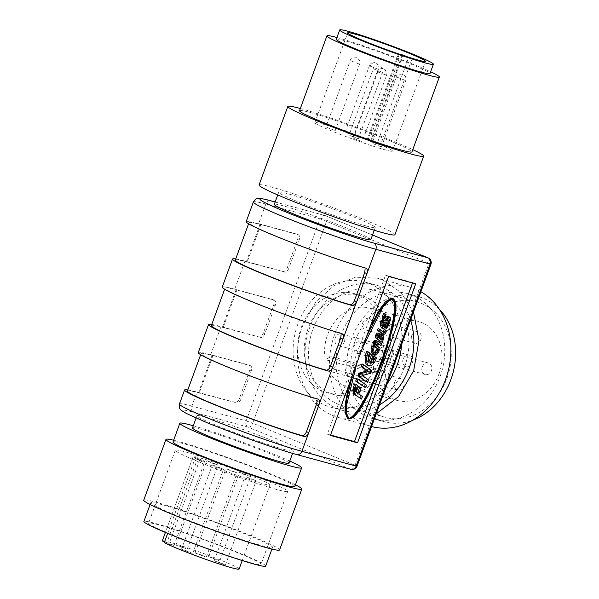 <?xml version="1.0" encoding="UTF-8"?>
<svg xmlns="http://www.w3.org/2000/svg" width="599" height="599" viewBox="0 0 599 599"><rect width="100%" height="100%" fill="white"/><g stroke="black" fill="none" stroke-linecap="round" stroke-linejoin="round"><path stroke-width="0.45" stroke-dasharray="3 2.25" d="M386.699 361.167A51.379 42.439 -74.8 0 0 360.853 295.412A51.379 42.439 -74.8 0 0 307.998 328.814A51.379 42.439 -74.8 0 0 333.845 394.561A51.379 42.439 -74.8 0 0 386.699 361.167M380.185 359.393A51.379 42.439 -74.8 0 0 354.338 293.637A51.379 42.439 -74.8 0 0 301.484 327.039A51.379 42.439 -74.8 0 0 327.331 392.794A51.379 42.439 -74.8 0 0 380.185 359.393M387.321 383.51A64.849 53.566 105.2 0 1 330.476 407.095A64.849 53.566 105.2 0 1 297.853 324.104A64.849 53.566 105.2 0 1 364.559 281.949A64.849 53.566 105.2 0 1 401.712 344.17M410.562 319.986A64.849 53.566 -74.8 0 0 381.705 286.973A64.849 53.566 -74.8 0 0 376.494 285.199A64.849 53.566 -74.8 0 0 309.788 327.353A64.849 53.566 -74.8 0 0 337.207 408.57A64.849 53.566 -74.8 0 0 342.411 410.345A64.849 53.566 -74.8 0 0 379.519 404.812M288.995 463.214A51.379 2.965 20.1 0 0 255.893 448.082A51.379 2.965 20.1 0 0 201.391 429.378A51.379 2.965 20.1 0 0 192.489 427.896M284.54 449.572A51.379 2.965 -159.9 0 1 230.038 430.876A51.379 2.965 -159.9 0 1 196.936 415.736A51.379 2.965 -159.9 0 1 205.839 417.218A51.379 2.965 -159.9 0 1 260.34 435.922A51.379 2.965 -159.9 0 1 293.443 451.054A51.379 2.965 -159.9 0 1 284.54 449.572M366.348 226.018A51.379 2.965 -159.9 0 1 311.847 207.321A51.379 2.965 -159.9 0 1 278.745 192.189A51.379 2.965 -159.9 0 1 287.647 193.672A51.379 2.965 -159.9 0 1 342.149 212.368A51.379 2.965 -159.9 0 1 375.251 227.5A51.379 2.965 -159.9 0 1 366.348 226.018M370.803 239.66A51.379 2.965 20.1 0 0 337.701 224.528A51.379 2.965 20.1 0 0 283.2 205.831A51.379 2.965 20.1 0 0 274.297 204.349M376.194 413.894L357.663 419.203L339.191 417.735L333.381 415.758C303.446 404.467 288.8 361.234 302.869 325.19L315.718 302.091L334.002 285.521L355.492 277.187L377.34 278.191L383.15 280.167L401.06 292.522L413.49 311.982M420.902 291.728A72.329 59.75 -74.8 0 0 409.214 286.876A72.329 59.75 -74.8 0 0 334.811 333.89A72.329 59.75 -74.8 0 0 371.2 426.451A72.329 59.75 -74.8 0 0 371.567 426.548M294.798 486.553A64.849 3.744 20.1 0 0 253.018 467.445A64.849 3.744 20.1 0 0 184.23 443.844A64.849 3.744 20.1 0 0 172.999 441.98M300.339 108.501A72.329 4.178 -159.9 0 1 300.354 108.501A72.329 4.178 -159.9 0 1 412.771 149.645M394.928 234.703A72.329 4.178 20.1 0 0 348.326 213.394A72.329 4.178 20.1 0 0 271.602 187.075A72.329 4.178 20.1 0 0 259.075 184.986M440.048 376.614A64.849 53.566 -74.8 0 0 407.417 293.622A64.849 53.566 -74.8 0 0 340.711 335.777A64.849 53.566 -74.8 0 0 373.334 418.768A64.849 53.566 -74.8 0 0 440.048 376.614M439.322 309.204A64.849 53.566 -74.8 0 0 418.274 296.58A64.849 53.566 -74.8 0 0 351.561 338.734A64.849 53.566 -74.8 0 0 384.191 421.718A64.849 53.566 -74.8 0 0 412.621 420.266M279.576 549.919A72.329 4.178 20.1 0 0 232.974 528.61A72.329 4.178 20.1 0 0 156.249 502.291A72.329 4.178 20.1 0 0 143.723 500.202M295.434 484.808A72.329 4.178 20.1 0 0 178.495 441.493A72.329 4.178 20.1 0 0 173.628 440.235M336.945 37.512A59.863 3.459 -159.9 0 1 337.289 37.602A59.863 3.459 -159.9 0 1 430.636 71.798M299.537 110.703A59.863 3.459 -159.9 0 1 309.908 112.432A59.863 3.459 -159.9 0 1 373.402 134.213A59.863 3.459 -159.9 0 1 411.97 151.847M355.214 340.771A59.863 49.447 -74.8 0 0 385.329 417.376A59.863 49.447 -74.8 0 0 446.906 378.463A59.863 49.447 -74.8 0 0 416.792 301.859A59.863 49.447 -74.8 0 0 355.214 340.771M404.587 366.94A59.863 49.447 105.2 0 1 343.01 405.852A59.863 49.447 105.2 0 1 312.895 329.248A59.863 49.447 105.2 0 1 374.472 290.335A59.863 49.447 105.2 0 1 404.587 366.94M161.977 504.643A64.849 3.744 20.1 0 0 150.746 502.778A64.849 3.744 20.1 0 0 192.526 521.879A64.849 3.744 20.1 0 0 261.314 545.479A64.849 3.744 20.1 0 0 272.545 547.344A64.849 3.744 20.1 0 0 230.765 528.243A64.849 3.744 20.1 0 0 161.977 504.643M265.701 566.055A64.849 3.744 20.1 0 0 223.921 546.954A64.849 3.744 20.1 0 0 155.134 523.354A64.849 3.744 20.1 0 0 143.902 521.482M370.579 361.938A3.916 2.194 -67.7 0 1 369.164 362.739A3.504 1.969 -67.7 0 1 368.595 362.717A3.504 1.969 -67.7 0 1 368.542 362.702L370.07 363.331M374.472 352.541A3.055 1.715 -67.7 0 1 374.173 352.586A4.702 2.636 -67.7 0 1 373.813 352.534A4.702 2.636 -67.7 0 1 373.641 352.474A4.702 2.636 -67.7 0 1 372.78 351.65L374.308 352.279M378.763 341.729L377.228 341.101A11.149 6.252 112.3 0 0 376.561 340.741M380.664 334.354L379.137 333.725A4.245 2.381 112.3 0 0 378.598 333.201M383.21 335.702L381.683 335.073A3.879 2.179 112.3 0 0 381.271 334.714M385 326.141A2.8 1.572 -67.7 0 1 383.727 326.912A5.204 2.92 -67.7 0 1 383.173 326.852A5.204 2.92 -67.7 0 1 383.001 326.792L384.528 327.421M383.061 331.726A1.101 0.614 -67.7 0 1 382.611 331.846A1.101 0.614 -67.7 0 1 382.566 331.831A1.101 0.614 -67.7 0 1 382.491 331.786L384.019 332.415M384.835 318.121L384.259 318.556A1.565 0.876 -67.7 0 1 383.749 318.646A1.565 0.876 -67.7 0 1 383.689 318.623A1.565 0.876 -67.7 0 1 383.382 318.309L384.91 318.938M336.286 39.302A49.882 2.883 -159.9 0 1 344.927 40.739A49.882 2.883 -159.9 0 1 397.841 58.897A49.882 2.883 -159.9 0 1 429.977 73.587M439.067 373.798A40.904 33.791 -74.8 0 0 418.491 321.453A40.904 33.791 -74.8 0 0 376.412 348.049A40.904 33.791 -74.8 0 0 374.128 372.967L325.302 359.662A40.904 33.791 -74.8 0 1 327.586 334.744A40.904 33.791 -74.8 0 1 369.658 308.156A40.904 33.791 -74.8 0 1 390.241 360.501A40.904 33.791 -74.8 0 1 348.161 387.089A40.904 33.791 -74.8 0 1 329.18 371.148L378.006 384.453A40.904 33.791 -74.8 0 0 396.987 400.394A40.904 33.791 -74.8 0 0 439.067 373.798M250.644 562.611A59.863 3.459 20.1 0 0 261.014 564.34A59.863 3.459 20.1 0 0 222.446 546.707A59.863 3.459 20.1 0 0 158.952 524.926A59.863 3.459 20.1 0 0 148.582 523.197A59.863 3.459 20.1 0 0 187.15 540.83A59.863 3.459 20.1 0 0 250.644 562.611M185.653 451.968A59.863 3.459 -159.9 0 1 249.147 473.749A59.863 3.459 -159.9 0 1 287.715 491.382A59.863 3.459 -159.9 0 1 277.344 489.653A59.863 3.459 -159.9 0 1 213.85 467.871A59.863 3.459 -159.9 0 1 175.282 450.238A59.863 3.459 -159.9 0 1 185.653 451.968M376.165 342.74L374.637 342.111A1.505 0.846 112.3 0 0 374.39 342.156L374.105 342.703A5.226 2.935 112.3 0 0 374.487 343.968A13.537 7.592 112.3 0 0 375.266 345.031L376.793 345.653M376.921 342.778L376.202 342.478A7.248 4.058 112.3 0 0 375.813 342.276A7.248 4.058 112.3 0 0 375.543 342.186A7.248 4.058 112.3 0 0 374.637 342.111M381.63 336.81L380.103 336.181A1.041 0.584 112.3 0 0 379.332 336.833L380.859 337.462M381.046 337.17A2.306 1.295 112.3 0 0 380.784 336.488A2.448 1.37 112.3 0 0 380.455 336.241A2.448 1.37 112.3 0 0 380.365 336.204A2.448 1.37 112.3 0 0 380.103 336.181M378.942 335.298L377.415 334.669A1.018 0.569 112.3 0 0 376.891 334.976A0.958 0.539 112.3 0 0 376.629 335.537A1.617 0.906 112.3 0 0 376.734 336.526A2.898 1.625 112.3 0 0 377.153 337.042L378.68 337.671M378.785 335.328L378.194 335.081A2.516 1.408 112.3 0 0 377.789 334.729A2.516 1.408 112.3 0 0 377.692 334.691A2.516 1.408 112.3 0 0 377.415 334.669M402.932 55.041L371.44 141.087A41.406 2.389 20.1 0 0 321.985 123.851A41.406 2.389 20.1 0 0 314.812 122.66A41.406 2.389 20.1 0 0 341.49 134.857A41.406 2.389 20.1 0 0 385.412 149.922A41.406 2.389 20.1 0 0 392.577 151.12A41.406 2.389 20.1 0 0 380.597 144.853L412.09 58.807A41.406 2.389 20.1 0 0 407.387 56.838M378.006 384.453L381.907 382.259A6.484 5.354 -74.8 0 0 384.932 378.561A6.484 5.354 -74.8 0 0 381.668 370.264A6.484 5.354 -74.8 0 0 378.029 370.774L329.203 357.476A6.484 5.354 105.2 0 1 332.842 356.967A6.484 5.354 105.2 0 1 336.106 365.263A6.484 5.354 105.2 0 1 333.074 368.962L329.18 371.148M382.596 357.363A5.983 4.942 105.2 0 1 376.442 361.249A5.983 4.942 105.2 0 1 373.432 353.59A5.983 4.942 105.2 0 1 379.586 349.704A5.983 4.942 105.2 0 1 382.596 357.363M422.258 366.887A5.983 4.942 -74.8 0 0 425.268 374.555A5.983 4.942 -74.8 0 0 431.43 370.661A5.983 4.942 -74.8 0 0 428.42 363.001A5.983 4.942 -74.8 0 0 422.258 366.887M372.054 326.126A5.983 4.942 105.2 0 1 365.899 330.019A5.983 4.942 105.2 0 1 362.882 322.359A5.983 4.942 105.2 0 1 369.044 318.466A5.983 4.942 105.2 0 1 372.054 326.126M411.715 335.657A5.983 4.942 -74.8 0 0 414.725 343.317A5.983 4.942 -74.8 0 0 420.88 339.423A5.983 4.942 -74.8 0 0 417.87 331.764A5.983 4.942 -74.8 0 0 411.715 335.657M363.496 349.509A5.983 4.942 105.2 0 1 357.341 353.403A5.983 4.942 105.2 0 1 354.323 345.743A5.983 4.942 105.2 0 1 360.486 341.849A5.983 4.942 105.2 0 1 363.496 349.509M403.157 359.041A5.983 4.942 -74.8 0 0 406.167 366.7A5.983 4.942 -74.8 0 0 412.322 362.807A5.983 4.942 -74.8 0 0 409.312 355.147A5.983 4.942 -74.8 0 0 403.157 359.041M344.395 341.655A5.983 4.942 105.2 0 1 338.233 345.548A5.983 4.942 105.2 0 1 335.223 337.888A5.983 4.942 105.2 0 1 341.385 333.995A5.983 4.942 105.2 0 1 344.395 341.655M384.056 351.186A5.983 4.942 -74.8 0 0 387.066 358.846A5.983 4.942 -74.8 0 0 393.221 354.952A5.983 4.942 -74.8 0 0 390.211 347.293A5.983 4.942 -74.8 0 0 384.056 351.186M354.937 372.892A5.983 4.942 105.2 0 1 348.783 376.786A5.983 4.942 105.2 0 1 345.773 369.126A5.983 4.942 105.2 0 1 351.927 365.233A5.983 4.942 105.2 0 1 354.937 372.892M394.599 382.424A5.983 4.942 -74.8 0 0 397.609 390.084A5.983 4.942 -74.8 0 0 403.771 386.19A5.983 4.942 -74.8 0 0 400.753 378.531A5.983 4.942 -74.8 0 0 394.599 382.424M195.117 458.355A40.904 2.366 20.1 0 0 225.943 471.271A40.904 2.366 20.1 0 0 262.826 483.685A40.904 2.366 20.1 0 0 269.909 484.868A40.904 2.366 20.1 0 0 243.561 472.821A40.904 2.366 20.1 0 0 200.171 457.936A40.904 2.366 20.1 0 0 193.088 456.752A40.904 2.366 20.1 0 0 193.08 456.827L197.677 458.452A6.484 0.374 -159.9 0 1 204.791 461.447A6.484 0.374 -159.9 0 1 199.714 459.98L195.117 458.355L167.66 533.387M239.106 569.05A40.904 2.366 20.1 0 0 212.75 557.003A40.904 2.366 20.1 0 0 169.367 542.117A40.904 2.366 20.1 0 0 162.277 540.934M334.422 130.29L325.916 127.01L334.422 130.29M353.605 135.516L345.099 132.237L353.605 135.516M361.437 141.401L352.931 138.114L361.437 141.401M380.62 146.62L372.114 143.341L380.62 146.62M357.521 138.459L349.015 135.172L357.521 138.459M246.017 476.782L256.222 480.72L248.84 478.369L246.017 476.782M224.378 564.73L221.563 563.135L214.172 560.784L224.378 564.73M240.476 472.618L250.682 476.564L243.299 474.213L240.476 472.618M218.845 560.574L216.022 558.979L208.632 556.628L218.845 560.574M226.916 468.927L237.122 472.866L229.731 470.514L226.916 468.927M205.277 556.875L202.455 555.288L195.072 552.937L205.277 556.875M207.808 461.073L218.021 465.019L210.631 462.668L207.808 461.073M186.177 549.028L183.354 547.434L175.971 545.083L186.177 549.028M213.349 465.228L223.554 469.174L216.172 466.823L213.349 465.228M191.717 553.184L188.895 551.589L181.504 549.238L191.717 553.184M275.166 201.975L325.205 215.603A4.987 4.118 105.2 0 0 320.076 218.845L265.821 204.064L258.633 223.712L296.61 234.052A4.987 2.8 -67.7 0 1 296.797 234.119A4.987 2.8 -67.7 0 1 297.613 239.473L287.34 267.528A4.987 2.8 -67.7 0 1 282.923 271.467L244.939 261.127L234.673 289.182L272.65 299.53A4.987 2.8 -67.7 0 1 272.837 299.59A4.987 2.8 -67.7 0 1 273.653 304.943L263.38 333.007A4.987 2.8 -67.7 0 1 258.963 336.945L220.979 326.597L210.713 354.66L248.69 365.001A4.987 2.8 -67.7 0 1 248.877 365.068A4.987 2.8 -67.7 0 1 249.693 370.422L239.42 398.477A4.987 2.8 -67.7 0 1 234.995 402.416L197.019 392.075L191.89 406.107L246.144 420.88L320.076 218.845L428.996 263.238L355.065 465.281L252.673 423.194L326.612 221.151A4.987 2.8 112.3 0 0 325.796 215.797A4.987 2.8 112.3 0 0 325.609 215.737L372.503 235.01L325.205 215.603A4.987 4.118 105.2 0 1 325.609 215.737L275.158 201.998M258.633 223.712A71.835 4.148 20.1 0 0 246.189 221.637M235.714 258.97A71.835 4.148 -159.9 0 1 244.939 261.127M234.673 289.182A71.835 4.148 20.1 0 0 222.229 287.116M211.754 324.441A71.835 4.148 -159.9 0 1 220.979 326.597M210.713 354.66A71.835 4.148 20.1 0 0 198.269 352.586M187.794 389.919A71.835 4.148 -159.9 0 1 197.019 392.075M412.524 282.945L412.666 282.556L415.721 283.814M330.408 435.436L327.353 434.178L330.551 435.046M388.594 276.424L385.539 275.166L327.353 434.178M412.666 282.556L385.539 275.166M187.39 391.035A68.84 3.976 -159.9 0 1 199.212 392.989L234.995 402.416M198.449 392.674L212.136 355.259L250.217 365.63A4.987 2.8 -67.7 0 1 250.404 365.697A4.987 2.8 -67.7 0 1 251.221 371.051L240.948 399.106A4.987 2.8 -67.7 0 1 236.53 403.045M212.136 355.259L212.907 355.574L199.212 392.989M318.106 399.166L315.725 398.185A68.84 3.976 -159.9 0 1 243.314 373.072A68.84 3.976 -159.9 0 1 201.084 353.62A68.84 3.976 -159.9 0 1 212.907 355.574M211.35 325.557A68.84 3.976 -159.9 0 1 223.172 327.511L258.963 336.945M222.409 327.196L236.096 289.789L274.177 300.159A4.987 2.8 -67.7 0 1 274.364 300.219A4.987 2.8 -67.7 0 1 275.181 305.572L264.908 333.636A4.987 2.8 -67.7 0 1 260.49 337.574M236.096 289.789L236.867 290.103L223.172 327.511M342.066 333.695L339.685 332.715A68.84 3.976 -159.9 0 1 267.274 307.601A68.84 3.976 -159.9 0 1 225.044 288.141A68.84 3.976 -159.9 0 1 236.867 290.103M235.31 260.078A68.84 3.976 -159.9 0 1 247.132 262.04L282.923 271.467M246.369 261.726L260.056 224.311L298.137 234.681A4.987 2.8 -67.7 0 1 298.324 234.748A4.987 2.8 -67.7 0 1 299.141 240.094L288.875 268.157A4.987 2.8 -67.7 0 1 284.45 272.096M260.056 224.311L260.827 224.625L247.132 262.04M366.026 268.217L363.645 267.236A68.84 3.976 -159.9 0 1 291.234 242.123A68.84 3.976 -159.9 0 1 249.004 222.663A68.84 3.976 -159.9 0 1 260.827 224.625M193.275 425.754A64.849 3.744 -159.9 0 1 289.781 461.065M370.294 326.44L348.992 384.648M347.645 418.596L347.929 418.701C355.806 417.9 362.477 403.748 367.734 394.292L381.833 361.526L392.12 327.556C394.09 317.245 398.028 302.293 391.986 298.01M366.828 335.919L352.392 375.363M362.388 348.049L356.832 363.234M348.416 417.795L348.79 417.99M348.274 417.765C344.111 419.255 342.815 399.308 358.749 355.304C374.996 311.383 389.328 295.689 391.746 298.976L392.367 299.253M356.338 391.656L356.061 392.405L354.601 390.451L354.548 388.744L355.948 384.79L354.683 383.892M359.969 398.425L360.905 395.887L357.333 393.311L359.512 387.366L358.239 386.46M364.087 387.179L365.016 384.648L356.615 378.575M366.026 381.877L366.962 379.317L360.868 374.929L369.231 372.593L370.092 369.98L361.976 363.922M368.37 358.786L367.397 361.437A8.566 4.799 -67.7 0 1 366.843 358.644A12.557 7.038 -67.7 0 1 367.142 355.042A12.377 6.941 -67.7 0 1 367.913 352.092L366.64 351.201M368.542 362.702L371.477 354.668L370.204 353.769M367.434 365.12A6.559 3.676 112.3 0 0 368.677 365.248A6.567 3.684 112.3 0 0 371.14 363.81A9.532 5.346 112.3 0 0 374.008 359.677A17.79 9.973 112.3 0 0 375.049 357.236L373.776 356.338M372.78 351.65A5.676 3.182 -67.7 0 1 372.219 349.404A6.814 3.819 -67.7 0 1 372.638 346.394L371.799 345.788M372.982 354.076A6.432 3.609 112.3 0 0 373.724 354.226A4.792 2.688 112.3 0 0 375.461 353.477A5.413 3.032 112.3 0 0 377.677 350.048L376.861 349.464M379.549 344.942L380.17 343.249L377.228 341.101M377.984 349.202L378.613 347.48L376.097 345.668L377.026 343.122L378.418 344.126M380.792 334.564A3.879 2.179 112.3 0 0 379.549 334.923A3.983 2.231 112.3 0 0 379.137 333.725M380.709 341.774L381.833 338.69A3.841 2.156 112.3 0 0 381.683 335.073M383.128 323.55L382.214 326.043A6.342 3.557 -67.7 0 1 381.645 324.336A6.334 3.549 -67.7 0 1 381.81 321.468A5.646 3.167 -67.7 0 1 382.02 320.712L381.196 320.113M383.001 326.792L384.558 322.547L383.719 321.94M382.364 328.402A5.743 3.22 112.3 0 0 383.33 328.529A4.38 2.456 112.3 0 0 385.539 327.144A5.885 3.302 112.3 0 0 387.081 324.358L386.28 323.789M382.491 331.786L378.089 328.611M382.334 333.665A2.508 1.408 112.3 0 0 384.438 331.569L384.902 330.289L384.056 329.682M387.396 323.49L388.504 320.45A7.083 3.976 112.3 0 0 388.901 318.997A3.654 2.052 112.3 0 0 388.826 317.313A3.362 1.887 112.3 0 0 388.159 316.452M383.105 320.345A2.965 1.662 112.3 0 0 384.326 320.128L386.872 318.234A2.029 1.138 -67.7 0 1 387.321 318.256A2.029 1.138 -67.7 0 1 387.68 318.578A1.535 0.861 -67.7 0 1 387.77 319.327M383.382 318.309A1.73 0.966 -67.7 0 1 383.465 316.856L384.536 313.921L383.697 313.292M355.948 384.79L357.476 385.419M354.713 388.167L356.24 388.796M354.615 388.474L356.143 389.103M354.548 388.744L356.083 389.372M354.511 389.043L356.038 389.672M354.481 389.335L356.008 389.964M354.488 389.62L356.016 390.249M354.511 389.897L356.038 390.526M354.601 390.451L356.135 391.08M354.78 390.96L356.308 391.589M354.893 391.192L356.42 391.821M355.147 391.611L356.682 392.24M355.312 391.798L356.839 392.427M355.469 391.956L356.997 392.585M356.061 392.405L357.596 393.034M359.512 387.366L361.04 387.987M357.333 393.311L358.861 393.94M360.905 395.887L362.432 396.508M365.016 384.648L366.543 385.277M371.395 372.024L369.86 371.395M369.74 371.724L371.268 372.353M369.523 372.159L371.051 372.78M369.231 372.593L370.759 373.222M360.868 374.929L362.395 375.558M366.962 379.317L368.497 379.946M370.017 369.755L371.545 370.384M370.092 369.98L371.62 370.609M370.092 370.249L371.62 370.878M370.07 370.579L371.597 371.208M369.957 371.073L371.485 371.702M367.913 352.092L369.441 352.721M366.843 358.644L368.37 359.273M367.397 361.437L368.924 362.066M371.477 354.668L373.005 355.297M369.164 362.739L370.137 363.136M375.049 357.236L376.576 357.865M372.668 364.439L371.14 363.81M372.638 346.394L374.165 347.023M372.219 349.404L373.746 350.033M374.173 352.586L374.704 352.804M377.677 350.048L379.204 350.677M376.988 354.106L375.461 353.477M375.251 354.855L373.724 354.226M380.17 343.249L381.698 343.878M377.026 343.122L378.553 343.751M376.097 345.668L377.625 346.297M378.613 347.48L380.148 348.109M381.076 335.552L379.549 334.923M383.36 339.319L381.833 338.69M382.02 320.712L383.547 321.341M381.81 321.468L383.338 322.097M382.214 326.043L383.742 326.672M384.558 322.547L386.085 323.175M383.727 326.912L384.588 327.264M387.081 324.358L388.609 324.987M387.066 327.773L385.539 327.144M384.858 329.158L383.33 328.529M384.902 330.289L386.43 330.918M384.438 331.569L385.966 332.198M384.259 318.556L384.872 318.81M390.353 317.942L388.826 317.313M390.428 319.626L388.901 318.997M390.031 321.079L388.504 320.45M387.68 318.578L388.384 318.87M386.872 318.234L388.399 318.863M384.326 320.128L385.853 320.757M384.536 313.921L386.07 314.55M329.203 357.476L325.302 359.662M376.015 344.597L374.487 343.968M375.633 343.332L374.105 342.703M375.917 342.785L374.39 342.156M375.723 343.796L375.266 345.031M380.612 339.071L380.47 339.453L381.997 340.082M380.47 339.453L378.815 338.255L380.343 338.884M378.815 338.255L379.332 336.833M378.201 337.02L377.969 337.656L379.496 338.285M377.969 337.656L377.153 337.042M378.261 337.147L376.734 336.526M378.156 336.166L376.629 335.537M378.194 335.081A2.276 1.28 112.3 0 1 378.418 335.605L376.891 334.976M374.128 372.967L378.029 370.774M370.511 141.581L377.041 143.887L408.533 57.833L401.996 55.527L370.511 141.581L368.984 140.952L400.469 54.898L401.996 55.527M399.361 54.067L367.876 140.121L367.007 139.971L368.984 140.952M367.876 140.121L371.44 141.087M380.597 144.853L377.041 143.887M408.533 57.833L412.09 58.807M398.59 53.903L400.469 54.898M193.088 456.752L165.384 532.444L193.08 456.827M164.306 542.537L168.911 544.162A6.484 0.374 20.1 0 0 173.98 545.629A6.484 0.374 20.1 0 0 166.874 542.634L197.677 458.452M164.568 541.818L166.874 542.634M377.902 69.11L369.396 65.823L377.902 69.11A4.987 4.118 -74.8 0 0 375.393 62.723A4.987 4.118 -74.8 0 0 370.264 65.965M385.741 74.987L377.235 71.7L385.741 74.987A4.987 4.118 -74.8 0 0 383.225 68.608A4.987 4.118 -74.8 0 0 378.096 71.85M358.719 63.883L350.22 60.596L358.719 63.883M404.917 80.214L396.411 76.927L404.917 80.214M381.818 72.045L373.319 68.765L381.818 72.045M248.248 427.132A4.987 2.8 112.3 0 0 252.673 423.194L246.144 420.88A4.987 4.118 -74.8 0 0 248.248 427.132L193.994 412.352C181.302 408.608 171.441 408.054 208.841 423.493C247.23 439.209 287.812 452.387 296.385 454.439L350.64 469.219L248.248 427.132M357.034 466.254L355.065 465.281A4.987 2.8 -67.7 0 1 350.64 469.219A4.987 4.118 105.2 0 0 351.044 469.354M428.18 257.892A4.987 2.8 -67.7 0 1 428.996 263.238L430.973 264.219M179.445 404.033A71.835 4.148 -159.9 0 1 191.89 406.107A4.987 4.118 -74.8 0 0 193.994 412.352M296.385 454.439A4.987 4.118 -74.8 0 0 296.79 454.574M253.377 201.998A71.835 4.148 -159.9 0 1 265.821 204.064A4.987 4.118 105.2 0 1 270.95 200.822M239.42 398.477L240.948 399.106M249.693 370.422L251.221 371.051M248.69 365.001L250.217 365.63M317.904 399.099L315.725 398.185M263.38 333.007L264.908 333.636M273.653 304.943L275.181 305.572M272.65 299.53L274.177 300.159M341.864 333.621L339.685 332.715M287.34 267.528L288.875 268.157M297.613 239.473L299.141 240.094M296.61 234.052L298.137 234.681M365.824 268.142L363.645 267.236M347.929 418.701L348.693 419.015M367.142 355.042L368.677 355.664M375.536 360.306L374.008 359.677M370.204 365.877L368.677 365.248M381.645 324.336L383.173 324.965M383.465 316.856L384.992 317.485M381.563 336.81L380.784 336.488M381.907 382.259L333.074 368.962M199.714 459.98L168.911 544.162M345.099 132.237L369.396 65.823C371.32 63.711 369.149 63.015 375.393 62.723C378.553 64.123 379.676 66.294 378.77 69.252L354.466 135.659M352.931 138.114L377.235 71.7C379.152 69.589 376.981 68.892 383.225 68.608C386.385 70.001 387.516 72.18 386.602 75.13L362.298 141.544M360.853 295.412L354.338 293.637M364.559 281.949L376.494 285.199M196.083 418.08L196.936 415.736M278.745 192.189L277.734 194.952M409.214 286.876L377.34 278.191M407.417 293.622L418.274 296.58M343.01 405.852L385.329 417.376M150.746 502.778L150.109 504.515M375.169 353.103L373.641 352.474M384.101 332.46L382.566 331.831M385.217 319.252L383.689 318.623M418.491 321.453L369.658 308.156M396.987 400.394L348.161 387.089M287.715 491.382L261.014 564.34M392.577 151.12L425.44 61.323M381.668 370.264L332.842 356.967M425.268 374.555L376.442 361.249M414.725 343.317L365.899 330.019M406.167 366.7L357.341 353.403M387.066 358.846L338.233 345.548M397.609 390.084L348.783 376.786M242.213 560.552L269.909 484.868M335.283 130.44L359.587 64.026C360.733 62.154 359.797 60.035 356.764 57.684C351.883 57.983 349.696 58.957 350.22 60.596L325.916 127.01M381.481 146.77L405.785 80.356C406.931 78.476 405.995 76.365 402.962 74.014C398.08 74.313 395.894 75.287 396.411 76.927L372.114 143.341M358.382 138.601L382.686 72.194C383.832 70.315 382.896 68.204 379.863 65.853C374.981 66.152 372.795 67.118 373.319 68.765L349.015 135.172M225.419 564.902L256.222 480.72M219.878 560.746L250.682 476.564M206.318 557.048L237.122 472.866M187.21 549.201L218.021 465.019M192.751 553.356L223.554 469.174M333.845 394.561L327.331 392.794M330.476 407.095L342.411 410.345M292.589 453.391L293.443 451.054M375.251 227.5L374.24 230.263M250.404 365.697L248.877 365.068M274.364 300.219L272.837 299.59M298.324 234.748L296.797 234.119M249.004 222.663L248.592 223.779M225.044 288.141L224.632 289.257M201.084 353.62L200.672 354.728M371.2 426.451L339.191 417.735M373.334 418.768L384.191 421.718M391.993 299.058L392.764 299.373M374.472 290.335L416.792 301.859M272.545 547.344L271.909 549.088M388.856 318.885L387.321 318.256M175.282 450.238L148.582 523.197M375.813 342.276L377.34 342.905M380.455 336.241L381.982 336.863M377.789 334.729L379.317 335.358M314.812 122.66L347.675 32.863M428.42 363.001L379.586 349.704M417.87 331.764L369.044 318.466M409.312 355.147L360.486 341.849M390.211 347.293L341.385 333.995M400.753 378.531L351.927 365.233M173.98 545.629L204.791 461.447M398.5 53.925L367.007 139.971M214.172 560.784L244.984 476.602M208.632 556.628L239.443 472.446M195.072 552.937L225.875 468.755M175.971 545.083L206.775 460.901M181.504 549.238L212.316 465.056"/><path stroke-width="0.9" d="M401.712 344.17A64.849 53.566 105.2 0 1 397.182 364.941A64.849 53.566 105.2 0 1 387.321 383.51M379.519 404.812A64.849 53.566 -74.8 0 0 409.124 368.19A64.849 53.566 -74.8 0 0 410.562 319.986M196.083 418.08L192.489 427.896A51.379 2.965 20.1 0 0 225.591 443.035A51.379 2.965 20.1 0 0 280.092 461.732A51.379 2.965 20.1 0 0 288.995 463.214L292.589 453.391M277.734 194.952L274.297 204.349A51.379 2.965 20.1 0 0 307.399 219.481A51.379 2.965 20.1 0 0 361.901 238.177A51.379 2.965 20.1 0 0 370.803 239.66L374.24 230.263M371.567 426.548A72.329 59.75 -74.8 0 0 445.604 379.437A72.329 59.75 -74.8 0 0 420.902 291.728M413.49 311.982L418.993 340.457L413.662 370.736L398.485 396.65L376.194 413.894M289.781 461.065A64.849 3.744 -159.9 0 1 301.641 467.841A64.849 3.744 -159.9 0 1 290.41 465.97A64.849 3.744 -159.9 0 1 221.623 442.369A64.849 3.744 -159.9 0 1 179.842 423.268A64.849 3.744 -159.9 0 1 191.074 425.14A64.849 3.744 -159.9 0 1 193.275 425.754M179.842 423.268L172.999 441.98A64.849 3.744 20.1 0 0 214.779 461.08A64.849 3.744 20.1 0 0 283.559 484.681A64.849 3.744 20.1 0 0 294.798 486.553L301.641 467.841M412.771 149.645A72.329 4.178 -159.9 0 1 423.68 156.137A72.329 4.178 -159.9 0 1 411.146 154.048A72.329 4.178 -159.9 0 1 334.422 127.722A72.329 4.178 -159.9 0 1 287.827 106.42A72.329 4.178 -159.9 0 1 300.339 108.501M287.827 106.42L259.075 184.986A72.329 4.178 20.1 0 0 305.67 206.296A72.329 4.178 20.1 0 0 382.394 232.614A72.329 4.178 20.1 0 0 394.928 234.703L423.68 156.137M412.621 420.266A64.849 53.566 -74.8 0 0 450.897 379.564A64.849 53.566 -74.8 0 0 439.322 309.204M173.628 440.235A72.329 4.178 20.1 0 0 165.968 439.404L143.723 500.202A72.329 4.178 20.1 0 0 190.317 521.512A72.329 4.178 20.1 0 0 267.042 547.83A72.329 4.178 20.1 0 0 279.576 549.919L301.821 489.121A72.329 4.178 20.1 0 0 295.434 484.808M165.968 439.404A72.329 4.178 20.1 0 0 212.57 460.713A72.329 4.178 20.1 0 0 289.295 487.032A72.329 4.178 20.1 0 0 301.821 489.121M430.636 71.798A59.863 3.459 -159.9 0 1 439.352 77.016A59.863 3.459 -159.9 0 1 428.981 75.294A59.863 3.459 -159.9 0 1 365.487 53.506A59.863 3.459 -159.9 0 1 326.919 35.873A59.863 3.459 -159.9 0 1 336.945 37.512M439.352 77.016L411.97 151.847A59.863 3.459 -159.9 0 1 401.6 150.124A59.863 3.459 -159.9 0 1 338.106 128.336A59.863 3.459 -159.9 0 1 299.537 110.703L326.919 35.873M150.109 504.515L143.902 521.482A64.849 3.744 20.1 0 0 185.683 540.583A64.849 3.744 20.1 0 0 254.47 564.183A64.849 3.744 20.1 0 0 265.701 566.055L271.909 549.088M370.137 363.136L370.691 363.368A3.504 1.969 -67.7 0 1 370.122 363.346A3.504 1.969 -67.7 0 1 370.07 363.331L373.005 355.297L371.732 354.391L368.924 362.066A8.566 4.799 -67.7 0 1 368.37 359.273A12.557 7.038 -67.7 0 1 368.677 355.664A12.377 6.941 -67.7 0 1 369.441 352.721L366.64 351.201A15.042 8.431 112.3 0 0 365.495 355.387A15.192 8.521 112.3 0 0 365.135 359.685A11.224 6.29 112.3 0 0 366.274 364.117A8.416 4.717 112.3 0 0 367.022 364.896A6.559 3.676 112.3 0 0 367.434 365.12L368.962 365.749A6.559 3.676 -67.7 0 1 368.55 365.525A8.416 4.717 -67.7 0 1 367.801 364.746L366.274 364.117M374.704 352.804L375.7 353.215A4.702 2.636 -67.7 0 1 375.341 353.163A4.702 2.636 -67.7 0 1 375.169 353.103A4.702 2.636 -67.7 0 1 374.308 352.279A5.676 3.182 -67.7 0 1 373.746 350.033A6.814 3.819 -67.7 0 1 374.165 347.023L371.799 345.788A8.543 4.792 112.3 0 0 371.11 350.116A7.368 4.133 112.3 0 0 371.807 352.953A6.432 3.609 112.3 0 0 372.982 354.076L374.51 354.698A6.432 3.609 -67.7 0 1 373.334 353.582A7.368 4.133 -67.7 0 1 372.638 350.744L371.11 350.116M378.089 341.37L376.561 340.741A11.149 6.252 112.3 0 0 376.15 340.599A11.149 6.252 112.3 0 0 375.064 340.472A3.205 1.797 112.3 0 0 373.836 341.003A1.55 0.869 112.3 0 0 373.162 342.059A2.973 1.662 112.3 0 0 372.99 343.272A6.694 3.751 112.3 0 0 373.491 345.211A13.418 7.525 112.3 0 0 375.041 347.061L379.511 349.831L380.148 348.109L377.625 346.297L378.553 343.751L381.076 345.571L381.698 343.878L378.763 341.729A11.149 6.252 -67.7 0 0 378.089 341.37A11.149 6.252 -67.7 0 0 377.677 341.228A11.149 6.252 -67.7 0 0 376.591 341.101L375.064 340.472M378.598 333.201A4.245 2.381 112.3 0 0 378.448 333.126A4.245 2.381 112.3 0 0 378.283 333.074A4.245 2.381 112.3 0 0 377.834 333.022A2.71 1.52 112.3 0 0 376.262 334.092A2.8 1.572 112.3 0 0 375.64 335.447A3.04 1.707 112.3 0 0 375.738 337.776A4.635 2.598 112.3 0 0 376.292 338.517A6.432 3.609 112.3 0 0 376.674 338.847L382.237 342.403L383.36 339.319A3.841 2.156 -67.7 0 0 383.21 335.702A3.879 2.179 -67.7 0 0 382.664 335.275A3.879 2.179 -67.7 0 0 382.521 335.23A3.879 2.179 -67.7 0 0 381.076 335.552A3.983 2.231 -67.7 0 0 380.664 334.354A4.245 2.381 -67.7 0 0 379.976 333.755A4.245 2.381 -67.7 0 0 379.818 333.703A4.245 2.381 -67.7 0 0 379.362 333.65L377.834 333.022M381.271 334.714A3.879 2.179 112.3 0 0 381.136 334.646A3.879 2.179 112.3 0 0 380.994 334.601A3.879 2.179 112.3 0 0 380.792 334.564M384.588 327.264L385.254 327.541A5.204 2.92 -67.7 0 1 384.7 327.481A5.204 2.92 -67.7 0 1 384.528 327.421L386.085 323.175L385.247 322.569L383.742 326.672A6.342 3.557 -67.7 0 1 383.173 324.965A6.334 3.549 -67.7 0 1 383.338 322.097A5.646 3.167 -67.7 0 1 383.547 321.341L381.196 320.113A7.375 4.133 112.3 0 0 380.769 321.558A8.064 4.522 112.3 0 0 380.545 325.235A8.079 4.53 112.3 0 0 381.608 327.84A5.743 3.22 112.3 0 0 382.364 328.402L383.892 329.031A5.743 3.22 -67.7 0 1 383.135 328.469L381.608 327.84M382.087 333.613L383.615 334.242A2.508 1.408 -67.7 0 0 385.966 332.198L386.43 330.918L385.584 330.311L384.056 329.682L383.532 331.112L385.06 331.741A1.101 0.614 -67.7 0 1 384.139 332.475A1.101 0.614 -67.7 0 1 384.101 332.46A1.101 0.614 -67.7 0 1 384.019 332.415L379.616 329.24L379.002 330.925L383.397 334.107L381.87 333.478A2.508 1.408 112.3 0 0 382.087 333.613A2.508 1.408 112.3 0 0 382.334 333.665M384.872 318.81L385.786 319.185A1.565 0.876 -67.7 0 1 385.277 319.274A1.565 0.876 -67.7 0 1 385.217 319.252A1.565 0.876 -67.7 0 1 384.91 318.938A1.73 0.966 -67.7 0 1 384.992 317.485L386.07 314.55L385.224 313.921L384.056 317.118L382.529 316.489A4.298 2.411 112.3 0 0 382.237 318.945A3.062 1.715 112.3 0 0 382.791 320.136A2.965 1.662 112.3 0 0 383.105 320.345L384.633 320.974A2.965 1.662 -67.7 0 1 384.318 320.764L382.791 320.136M389.627 317.051L388.159 316.452A3.257 1.827 112.3 0 0 388.13 316.437A3.257 1.827 112.3 0 0 388.01 316.392A3.257 1.827 112.3 0 0 386.699 316.736L384.835 318.121M386.699 316.736L388.227 317.358A3.257 1.827 -67.7 0 1 389.537 317.021A3.257 1.827 -67.7 0 1 389.657 317.066A3.257 1.827 -67.7 0 1 389.687 317.081A3.362 1.887 -67.7 0 1 390.353 317.942A3.654 2.052 -67.7 0 1 390.428 319.626A7.083 3.976 -67.7 0 1 390.031 321.079L388.923 324.119L386.542 322.891L388.923 324.119M424.766 62.798A49.882 2.883 -159.9 0 1 371.852 44.64A49.882 2.883 -159.9 0 1 339.708 29.95A49.882 2.883 -159.9 0 1 348.348 31.388A49.882 2.883 -159.9 0 1 401.263 49.545A49.882 2.883 -159.9 0 1 433.406 64.235A49.882 2.883 -159.9 0 1 424.766 62.798M433.406 64.235L429.977 73.587A49.882 2.883 -159.9 0 1 421.337 72.15A49.882 2.883 -159.9 0 1 368.43 54A49.882 2.883 -159.9 0 1 336.286 39.302L339.708 29.95M377.071 342.815A7.248 4.058 112.3 0 0 376.165 342.74A1.505 0.846 112.3 0 0 375.917 342.785L375.633 343.332A5.226 2.935 112.3 0 0 376.015 344.597A13.537 7.592 112.3 0 0 376.793 345.653L377.729 343.107A7.248 4.058 112.3 0 0 377.34 342.905A7.248 4.058 112.3 0 0 377.071 342.815M381.892 336.833A2.448 1.37 112.3 0 0 381.63 336.81A1.041 0.584 112.3 0 0 380.859 337.462L380.343 338.884L381.997 340.082L382.574 338.517A2.306 1.295 112.3 0 0 382.312 337.117A2.448 1.37 112.3 0 0 381.982 336.863A2.448 1.37 112.3 0 0 381.892 336.833M379.219 335.32A2.516 1.408 112.3 0 0 378.942 335.298A1.018 0.569 112.3 0 0 378.418 335.605A0.958 0.539 112.3 0 0 378.156 336.166A1.617 0.906 112.3 0 0 378.261 337.147A2.898 1.625 112.3 0 0 378.68 337.671L379.496 338.285L379.916 337.14A1.318 0.741 112.3 0 0 379.976 336.413A2.276 1.28 112.3 0 0 379.721 335.71A2.516 1.408 112.3 0 0 379.317 335.358A2.516 1.408 112.3 0 0 379.219 335.32M407.387 56.838A41.406 2.389 20.1 0 0 402.932 55.041L398.59 53.903M354.848 34.061A41.406 2.389 -159.9 0 1 398.762 49.125A41.406 2.389 -159.9 0 1 425.44 61.323A41.406 2.389 -159.9 0 1 418.267 60.125A41.406 2.389 -159.9 0 1 374.353 45.06A41.406 2.389 -159.9 0 1 347.675 32.863A41.406 2.389 -159.9 0 1 354.848 34.061M167.66 533.387L164.306 542.537A40.904 2.366 20.1 0 0 195.139 555.453A40.904 2.366 20.1 0 0 232.023 567.867A40.904 2.366 20.1 0 0 239.106 569.05L242.213 560.552M296.79 454.574C283.552 450.905 266.008 445.094 244.16 437.143L208.916 423.538L186.663 413.602C182.059 410.966 179.932 409.491 180.292 409.177C179.333 408.466 179.056 406.751 179.445 404.033A71.835 4.148 -159.9 0 0 225.726 425.193A71.835 4.148 -159.9 0 0 301.918 451.332A4.987 4.118 -74.8 0 1 296.79 454.574L351.044 469.354A4.987 4.118 105.2 0 0 356.173 466.112L301.918 451.332L308.762 432.628L375.85 249.296L430.104 264.069L356.173 466.112L357.034 466.254L430.973 264.219L430.104 264.069A4.987 4.118 105.2 0 0 428 257.825A4.987 2.8 -67.7 0 1 428.18 257.892L372.503 235.003L428 257.825L373.746 243.052C365.173 241 324.591 227.815 286.202 212.106C248.802 196.667 258.663 197.221 271.354 200.964L275.158 201.998M330.408 435.436L357.536 442.826L415.721 283.814L388.594 276.424L330.408 435.436M373.746 243.052A4.987 4.118 105.2 0 1 375.85 249.296A71.835 4.148 -159.9 0 1 299.657 223.157A71.835 4.148 -159.9 0 1 253.377 201.998L246.189 221.637A71.835 4.148 20.1 0 0 290.26 241.944A71.835 4.148 20.1 0 0 365.824 268.142L366.026 268.217M365.824 268.142C367.479 268.921 367.861 270.741 366.955 273.616L364.664 272.672L354.391 300.735L356.682 301.679C355.514 304.479 353.994 305.775 352.13 305.557A71.835 4.148 -159.9 0 1 276.566 279.359A71.835 4.148 -159.9 0 1 232.502 259.053A71.835 4.148 -159.9 0 1 235.714 258.97M232.502 259.053L222.229 287.116A71.835 4.148 20.1 0 0 266.3 307.414A71.835 4.148 20.1 0 0 341.864 333.621L342.066 333.695M341.864 333.621C343.519 334.392 343.901 336.219 342.995 339.094L340.704 338.15L330.431 366.206L332.722 367.15C331.554 369.957 330.034 371.253 328.17 371.036A71.835 4.148 -159.9 0 1 252.606 344.829A71.835 4.148 -159.9 0 1 208.542 324.531A71.835 4.148 -159.9 0 1 211.754 324.441M208.542 324.531L198.269 352.586A71.835 4.148 20.1 0 0 242.34 372.892A71.835 4.148 20.1 0 0 317.904 399.099L318.106 399.166M317.904 399.099C319.559 399.87 319.941 401.689 319.035 404.565L316.744 403.621L306.471 431.684L308.762 432.628C307.594 435.428 306.074 436.723 304.21 436.514A71.835 4.148 -159.9 0 1 228.646 410.308A71.835 4.148 -159.9 0 1 184.582 390.001A71.835 4.148 -159.9 0 1 187.794 389.919M357.536 442.826L354.481 441.568L412.524 282.945M330.551 435.046L354.481 441.568M304.21 436.514L302.038 435.6A68.84 3.976 -159.9 0 1 229.619 410.487A68.84 3.976 -159.9 0 1 187.39 391.035L200.672 354.728M328.17 371.036L325.998 370.13A68.84 3.976 -159.9 0 1 253.579 345.017A68.84 3.976 -159.9 0 1 211.35 325.557L224.632 289.257M352.13 305.557L349.958 304.651A68.84 3.976 -159.9 0 1 277.539 279.538A68.84 3.976 -159.9 0 1 235.31 260.078L248.592 223.779M364.664 272.672L365.091 269.093M349.958 304.651C351.785 304.809 353.268 303.506 354.391 300.735M340.704 338.15L341.131 334.571M325.998 370.13C327.825 370.287 329.308 368.984 330.431 366.206M316.744 403.621L317.171 400.05M302.038 435.6C303.865 435.765 305.348 434.455 306.471 431.684M352.392 375.363L346.754 399.076L345.653 410.562L348.693 419.015C356.57 418.214 363.241 404.063 368.497 394.606L382.596 361.841L392.884 327.87C394.853 317.56 398.799 302.607 392.749 298.324L391.986 298.01L385.621 301.567L379.886 309.099L370.294 326.44M348.992 384.648L345.316 403.524L344.972 412.441L347.645 418.596L348.408 418.911M391.986 298.01L392.749 298.324L384.872 303.603L378.059 313.599L366.828 335.919M356.832 363.234L346.514 405.59L346.746 414.822L349.037 418.08C351.456 421.359 365.787 405.665 382.035 361.751C397.968 317.747 396.673 297.793 392.51 299.283L388.826 300.533L382.514 307.706L362.388 348.049M391.746 298.976C395.909 297.486 397.204 317.433 381.264 361.437C365.023 405.351 350.692 421.045 348.274 417.765M356.21 384.521L354.683 383.892L353.432 387.321L352.938 389.912L353.41 392.884L354.391 394.374L361.504 399.054L362.432 396.508L358.861 393.94L361.04 387.987L359.767 387.089L357.596 393.034L356.42 391.821L356.008 389.964L357.476 385.419L356.21 384.521L354.728 388.691L353.193 388.062M359.767 387.089L358.239 386.46L356.338 391.656M358.15 379.204L356.615 378.575L355.686 381.114L365.615 387.808L366.543 385.277L358.15 379.204L357.214 381.743L365.615 387.808M358.037 376.105L367.554 382.506L359.49 376.644L360.358 373.813L368.677 371.507L362.567 367.12L363.503 364.551L361.976 363.922L361.04 366.491L367.142 370.886L358.831 373.184L357.932 375.88L359.565 376.734M371.732 354.391L370.204 353.769L368.37 358.786M368.962 365.749A6.559 3.676 -67.7 0 0 370.204 365.877A6.567 3.684 -67.7 0 0 372.668 364.439A9.532 5.346 -67.7 0 0 375.536 360.306A17.79 9.973 -67.7 0 0 376.576 357.865L373.776 356.338A13.68 7.675 -67.7 0 1 372.735 358.876A6.874 3.856 -67.7 0 1 370.661 361.856A3.916 2.194 -67.7 0 1 370.579 361.938M374.51 354.698A6.432 3.609 -67.7 0 0 375.251 354.855A4.792 2.688 -67.7 0 0 376.988 354.106A5.413 3.032 -67.7 0 0 379.204 350.677L376.861 349.464A3.871 2.171 -67.7 0 1 375.244 352.13A3.055 1.715 -67.7 0 1 374.472 352.541M378.418 344.126L381.076 345.571M385.247 322.569L383.719 321.94L383.128 323.55M383.892 329.031A5.743 3.22 -67.7 0 0 384.858 329.158A4.38 2.456 -67.7 0 0 387.066 327.773A5.885 3.302 -67.7 0 0 388.609 324.987L386.28 323.789A4.852 2.718 -67.7 0 1 385.06 326.066A2.8 1.572 -67.7 0 1 385 326.141M379.616 329.24L378.089 328.611L377.475 330.296L381.87 333.478M383.532 331.112A1.101 0.614 -67.7 0 1 383.061 331.726M387.77 319.327A1.535 0.861 -67.7 0 1 387.695 319.739L386.542 322.891M385.224 313.921L383.697 313.292L382.529 316.489M353.432 387.321L354.96 387.95M354.391 394.374L361.504 399.054M354.106 394.067L355.918 395.003M353.844 393.693L355.634 394.696M353.612 393.288L355.372 394.322M353.41 392.884L355.14 393.917M353.245 392.427L354.945 393.513M353.125 391.963L354.773 393.049M353.028 391.469L354.653 392.592M352.968 390.96L354.496 391.589L354.556 392.098M352.946 390.458L354.473 391.087L354.496 391.589M352.938 389.912L354.466 390.541L354.473 391.087M352.968 389.425L354.496 390.054L354.466 390.541M353.036 388.863L354.571 389.492L354.496 390.054M354.728 388.691L354.571 389.492M355.686 381.114L357.214 381.743M363.503 364.551L371.62 370.609L370.759 373.222L362.395 375.558L368.497 379.946L367.554 382.506M357.962 376.015L359.49 376.644M357.932 375.88L359.46 376.509M357.903 375.7L359.43 376.329M357.925 375.453L359.452 376.082M357.947 375.214L359.475 375.843M357.992 374.967L359.52 375.588M358.135 374.48L359.662 375.109M358.307 374.008L359.834 374.637M358.464 373.694L359.992 374.315M358.584 373.469L360.111 374.098M358.704 373.304L360.231 373.933M358.831 373.184L360.358 373.813M367.142 370.886L368.677 371.507M361.04 366.491L362.567 367.12M367.801 364.746A11.224 6.29 -67.7 0 1 366.663 360.313L365.135 359.685M366.663 360.313A15.192 8.521 -67.7 0 1 367.022 356.016A15.042 8.431 -67.7 0 1 368.168 351.83M370.661 361.856L372.189 362.485A3.916 2.194 -67.7 0 1 370.691 363.368M375.311 356.967A13.68 7.675 -67.7 0 1 374.263 359.505A6.874 3.856 -67.7 0 1 372.189 362.485M371.807 352.953L373.334 353.582M372.638 350.744A8.543 4.792 -67.7 0 1 373.327 346.417M375.244 352.13L376.771 352.759A3.055 1.715 -67.7 0 1 375.7 353.215M378.396 350.093A3.871 2.171 -67.7 0 1 376.771 352.759M372.99 343.272L374.517 343.901A2.973 1.662 -67.7 0 1 374.689 342.688L373.162 342.059M374.689 342.688A1.55 0.869 -67.7 0 1 375.363 341.632A3.205 1.797 -67.7 0 1 376.591 341.101M375.041 347.061L379.511 349.831M376.576 347.69A13.418 7.525 -67.7 0 1 375.019 345.84A6.694 3.751 -67.7 0 1 374.517 343.901M376.674 338.847L382.237 342.403M378.201 339.476A6.432 3.609 -67.7 0 1 377.819 339.146L376.292 338.517M377.819 339.146A4.635 2.598 -67.7 0 1 377.265 338.405L375.738 337.776M377.265 338.405A3.04 1.707 -67.7 0 1 377.168 336.076L375.64 335.447M377.168 336.076A2.8 1.572 -67.7 0 1 377.797 334.721L376.262 334.092M377.797 334.721A2.71 1.52 -67.7 0 1 379.362 333.65M383.135 328.469A8.079 4.53 -67.7 0 1 382.072 325.863A8.064 4.522 -67.7 0 1 382.297 322.187L380.769 321.558M382.297 322.187A7.375 4.133 -67.7 0 1 382.724 320.742M385.06 326.066L386.587 326.695A2.8 1.572 -67.7 0 1 385.254 327.541M387.808 324.418A4.852 2.718 -67.7 0 1 386.587 326.695M377.475 330.296L379.002 330.925M385.584 330.311L385.06 331.741M388.227 317.358L385.786 319.185M387.695 319.739L389.223 320.368L388.07 323.52M388.384 318.87L389.208 319.207A1.535 0.861 -67.7 0 1 389.223 320.368M384.633 320.974A2.965 1.662 -67.7 0 0 385.853 320.757L388.399 318.863A2.029 1.138 -67.7 0 1 388.856 318.885A2.029 1.138 -67.7 0 1 389.208 319.207M384.318 320.764A3.062 1.715 -67.7 0 1 383.764 319.574A4.298 2.411 -67.7 0 1 384.056 317.118M377.729 343.107L376.921 342.778M376.105 342.74L375.723 343.796M382.574 338.517L381.046 337.888L380.612 339.071M381.046 337.888A2.306 1.295 112.3 0 0 381.046 337.17M379.916 337.14L378.388 336.511A1.318 0.741 112.3 0 0 378.448 335.784L379.976 336.413M378.388 336.511L378.201 337.02M379.721 335.71L378.785 335.328M162.277 540.934A40.904 2.366 20.1 0 0 162.269 541.009L165.406 532.451L162.277 540.934M162.269 541.009L164.568 541.818M275.166 201.975L270.95 200.822A4.987 4.118 105.2 0 1 271.354 200.964M367.022 364.896L368.55 365.525M367.022 356.016L365.495 355.387M372.735 358.876L374.263 359.505M375.363 341.632L373.836 341.003M375.019 345.84L373.491 345.211M380.545 325.235L382.072 325.863M383.764 319.574L382.237 318.945M382.312 337.117L381.563 336.81M378.448 333.126L379.976 333.755M381.136 334.646L382.664 335.275M388.13 316.437L389.657 317.066M351.044 469.354C353.957 469.766 355.956 468.732 357.034 466.254M430.973 264.219C432.179 260.34 428.622 257.727 428.906 258.259L428.18 257.892M184.582 390.001L179.445 404.033M270.95 200.822C257.757 197.423 259.434 198.598 257.345 198.613C256.155 198.539 254.837 199.669 253.377 201.998"/></g></svg>
